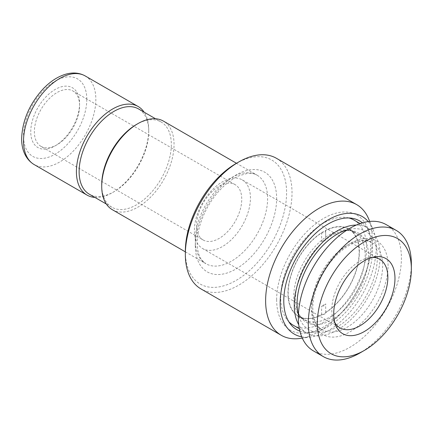 <?xml version="1.0" encoding="UTF-8"?>
<svg xmlns="http://www.w3.org/2000/svg" width="433" height="433" viewBox="0 0 433 433"><rect width="100%" height="100%" fill="white"/><g stroke="black" fill="none" stroke-linecap="round" stroke-linejoin="round"><path stroke-width="0.32" stroke-dasharray="2.17 1.62" d="M30.754 131.74A34.521 19.929 -60 0 1 55.164 89.463A34.521 19.929 -60 0 1 79.575 103.557A34.521 19.929 -60 0 1 55.164 145.834A34.521 19.929 -60 0 1 30.754 131.74M203.169 240.001A31.961 18.451 -60 0 1 196.55 225.371A31.961 18.451 -60 0 1 210.498 193.205A31.961 18.451 -60 0 1 235.13 184.642A31.961 18.451 -60 0 1 241.749 199.277A31.961 18.451 -60 0 1 227.796 231.439A31.961 18.451 -60 0 1 203.169 240.001L40.989 146.37A31.961 18.451 120 0 1 34.369 131.74A31.961 18.451 -60 0 1 48.323 99.574A31.961 18.451 -60 0 1 72.95 91.011A31.961 18.451 -60 0 1 79.575 105.641L79.575 103.557M40.989 146.37A31.961 18.451 120 0 0 56.972 144.79A31.961 18.451 120 0 0 79.575 105.641M242.226 179.884A39.636 22.884 120 0 1 250.431 198.027A39.636 22.884 -60 0 1 233.133 237.912A39.636 22.884 -60 0 1 202.59 248.531A39.636 22.884 -60 0 1 194.385 230.383A39.636 22.884 120 0 1 211.683 190.498A39.636 22.884 120 0 1 242.226 179.884L379.638 259.215M372.434 257.359A39.636 22.884 120 0 0 369.82 257.538A39.636 22.884 120 0 0 331.797 309.719A39.636 22.884 -60 0 0 333.643 320.204L335.721 325.291M321.638 241.554A39.636 22.884 -60 0 1 325.681 239.216L325.681 230.589L325.681 239.216C325.519 240.586 324.171 241.365 321.638 241.554L321.638 232.922A50.179 28.973 120 0 0 288.178 293.146A50.179 28.973 120 0 0 298.57 316.117A50.179 28.973 120 0 0 321.638 314.737C324.171 314.737 325.519 313.963 325.681 312.399A50.179 28.973 120 0 0 359.141 252.174A50.179 28.973 120 0 0 348.749 229.203A50.179 28.973 120 0 0 325.681 230.589C325.519 231.98 324.171 232.754 321.638 232.922M334.796 322.553A39.636 22.884 -60 0 1 333.643 320.204M325.686 312.539L325.681 303.771C325.519 305.352 324.171 306.131 321.638 306.104A39.636 22.884 120 0 0 325.681 303.771L325.686 303.906M411.35 263.789A72.874 42.071 -60 0 1 359.823 353.041M386.312 224.689A72.874 42.071 120 0 1 401.407 258.046A72.874 42.071 -60 0 1 369.598 331.386A72.874 42.071 -60 0 1 313.438 350.909M276.649 299.804A66.482 38.385 -60 0 1 315.132 224.202A66.482 38.385 -60 0 1 367.574 227.937A66.482 38.385 -60 0 1 370.67 245.522A66.482 38.385 -60 0 1 306.883 333.053A66.482 38.385 -60 0 1 276.649 299.804M293.298 325.253A60.728 35.062 120 0 0 340.094 308.983A60.728 35.062 120 0 0 366.599 247.871A60.728 35.062 120 0 0 354.021 220.072M348.857 217.967A60.728 35.062 120 0 0 304.139 239.763A60.728 35.062 120 0 0 280.719 297.455A60.728 35.062 120 0 0 288.892 321.833M359.368 252.044A50.499 29.157 120 0 0 348.911 228.927A50.499 29.157 120 0 0 309.996 242.458A50.499 29.157 120 0 0 287.95 293.276A50.499 29.157 120 0 0 298.407 316.399A50.499 29.157 120 0 0 337.323 302.867A50.499 29.157 120 0 0 359.368 252.044M321.638 314.737L321.638 306.104M362.399 222.849A62.79 36.253 -60 0 1 369.658 233.03A62.79 36.253 -60 0 1 372.58 249.635A62.79 36.253 120 0 1 312.339 332.311L306.883 333.053M299.89 331.121A62.79 36.253 120 0 0 312.339 332.311M301.736 336.82A67.905 39.203 120 0 0 311.046 336.955A67.905 39.203 120 0 0 376.196 247.552A67.905 39.203 -60 0 0 373.035 229.593L369.695 221.431M368.256 221.599A67.905 39.203 -60 0 1 373.035 229.593M299.928 338.471A75.429 43.549 120 0 0 372.299 239.157A75.429 43.549 -60 0 0 368.786 219.206M276.395 158.272A75.429 43.549 -60 0 1 292.021 192.804A75.429 43.549 -60 0 1 259.091 268.714A75.429 43.549 -60 0 1 200.966 288.925M235.969 163.577A71.597 41.335 -60 0 1 286.592 192.804A71.597 41.335 -60 0 1 235.969 280.492A71.597 41.335 -60 0 1 185.346 251.264M94.897 197.421A51.137 29.525 120 0 0 112.569 192.544A51.137 29.525 120 0 0 148.73 129.911L148.73 131.48A49.221 28.421 -60 0 1 113.928 191.765A49.221 28.421 -60 0 1 89.312 194.201M112.315 209.691A51.137 29.525 120 0 0 151.718 195.992A51.137 29.525 120 0 0 174.044 144.525A51.137 29.525 120 0 0 163.452 121.116M148.73 131.48A49.221 28.421 120 0 0 138.538 108.943M148.73 129.911A51.137 29.525 120 0 0 144.119 112.169M106.334 204.024L111.914 207.25A49.221 28.421 -60 0 0 149.845 194.06A49.221 28.421 -60 0 0 171.333 144.525A49.221 28.421 120 0 0 161.136 121.992A49.221 28.421 120 0 0 136.525 124.433M111.914 207.25A49.221 28.421 -60 0 1 101.723 184.718M344.663 230.648A51.657 29.823 120 0 0 341.713 231.26L347.829 229.663A56.766 32.773 120 0 1 377.36 257.316A56.766 32.773 -60 0 1 342.573 323.337A56.766 32.773 -60 0 1 298.505 315.089A56.766 32.773 -60 0 1 298.402 314.71M347.829 229.663A56.766 32.773 120 0 0 347.445 229.766M299.371 328.761L306.856 333.085A60.728 35.062 -60 0 0 353.653 316.815A60.728 35.062 -60 0 0 380.163 255.697A60.728 35.062 120 0 0 367.585 227.899A60.728 35.062 120 0 0 356.294 225.052M306.856 333.085A60.728 35.062 -60 0 1 298.748 324.728M86.806 99.379A44.745 25.834 120 0 0 55.164 81.112A44.745 25.834 120 0 0 23.523 135.913A44.745 25.834 120 0 0 55.164 154.18A44.745 25.834 120 0 0 86.806 99.379M388.071 265.748A54.017 31.187 120 0 0 349.875 243.692A54.017 31.187 120 0 0 311.679 309.849A54.017 31.187 -60 0 0 349.875 331.9A54.017 31.187 -60 0 0 388.071 265.748M298.57 316.117L322.076 329.692A50.179 28.973 -60 0 0 360.743 316.247A50.179 28.973 -60 0 0 382.648 265.748A50.179 28.973 120 0 0 372.256 242.772A50.179 28.973 120 0 0 333.583 256.217A50.179 28.973 120 0 0 311.679 306.716A50.179 28.973 -60 0 0 322.076 329.692C316.29 326.563 313.2 319.43 312.805 308.285C312.561 292.042 322.136 269.97 335.737 256.141C341.55 250.155 347.423 245.874 353.36 243.281L361.463 240.943C365.766 240.439 369.365 241.051 372.256 242.772L348.749 229.203M195.288 245.522A57.529 33.217 -60 0 1 235.969 175.062A57.529 33.217 -60 0 1 276.649 198.547A57.529 33.217 -60 0 1 235.969 269.007A57.529 33.217 -60 0 1 195.288 245.522M195.288 240.304A51.137 29.525 -60 0 1 217.61 188.837A51.137 29.525 -60 0 1 257.018 175.138A51.137 29.525 -60 0 1 267.61 198.547A51.137 29.525 -60 0 1 245.289 250.014A51.137 29.525 -60 0 1 205.881 263.713A51.137 29.525 -60 0 1 195.288 240.304M85.252 75.97A51.137 29.525 120 0 1 95.845 99.379A51.137 29.525 -60 0 1 73.523 150.846A51.137 29.525 -60 0 1 34.115 164.545M298.407 316.399L304.215 319.749A50.499 29.157 -60 0 0 343.131 306.218A50.499 29.157 -60 0 0 365.176 255.4A50.499 29.157 120 0 0 354.719 232.277A50.499 29.157 120 0 0 315.803 245.809A50.499 29.157 120 0 0 293.758 296.632A50.499 29.157 -60 0 0 304.215 319.749L300.442 316.463L298.472 313.346M346.395 230.443A51.657 29.823 120 0 1 368.586 256.423A51.657 29.823 -60 0 1 339.375 314.607A51.657 29.823 -60 0 1 298.461 313.465M297.774 311.857A51.657 29.823 -60 0 1 296.832 308.994A51.657 29.823 -60 0 1 295.533 298.602A51.657 29.823 120 0 1 341.713 231.26L344.565 230.681M56.972 144.79L55.164 145.834M235.13 184.642L72.95 91.011M202.59 248.531L340.002 327.862M369.82 257.538L375.27 256.791M369.658 233.03L367.574 227.937M311.046 336.955L302.31 338.146M185.346 251.854L205.881 263.713L201.897 260.19C198.909 256.531 197.334 250.767 197.161 242.913C196.896 226.546 206.573 203.867 220.392 189.546C226.573 183.078 232.765 178.493 238.967 175.793L247.211 173.444C251.232 173.038 254.501 173.601 257.018 175.138L236.483 163.279M113.928 191.765L112.569 192.544M155.555 118.772L161.136 121.992M348.911 228.927L354.719 232.277L349.983 230.654L346.297 230.508M297.758 311.76L296.832 308.994L298.505 315.089M360.099 223.58L367.585 227.899M325.686 312.523L325.686 303.896"/><path stroke-width="0.65" d="M334.796 322.553A39.636 22.884 -60 0 0 340.002 327.862A39.636 22.884 -60 0 0 370.545 317.243A39.636 22.884 -60 0 0 387.844 277.358A39.636 22.884 120 0 0 379.638 259.215A39.636 22.884 120 0 0 372.434 257.359M394.977 278.462A43.322 25.011 -60 0 1 369.901 327.727A43.322 25.011 -60 0 1 335.721 325.291A43.322 25.011 -60 0 1 333.708 313.833A43.322 25.011 120 0 1 375.27 256.791A43.322 25.011 120 0 1 394.977 278.462M411.35 269.007A66.482 38.385 120 0 0 364.342 241.868A66.482 38.385 120 0 0 317.329 323.289A66.482 38.385 -60 0 0 364.342 350.432L359.823 353.041A72.874 42.071 -60 0 1 323.386 356.651A72.874 42.071 -60 0 1 308.291 323.289A72.874 42.071 120 0 1 340.1 249.955A72.874 42.071 120 0 1 396.255 230.426A72.874 42.071 120 0 1 411.35 263.789L411.35 269.007A66.482 38.385 -60 0 1 364.342 350.432M323.386 356.651L313.438 350.909A72.874 42.071 -60 0 1 298.348 317.546A72.874 42.071 120 0 1 330.157 244.212A72.874 42.071 120 0 1 386.312 224.689L396.255 230.426M360.099 223.58L354.021 220.072A60.728 35.062 120 0 0 348.857 217.967M288.892 321.833A60.728 35.062 120 0 0 293.298 325.253L299.371 328.761M299.89 331.121A62.79 36.253 120 0 1 283.777 300.908A62.79 36.253 -60 0 1 313.146 235.709A62.79 36.253 -60 0 1 362.399 222.849M368.256 221.599A67.905 39.203 -60 0 0 314.374 230.139A67.905 39.203 -60 0 0 280.162 302.992A67.905 39.203 120 0 0 301.736 336.82M369.695 221.431L368.786 219.206A75.429 43.549 -60 0 0 356.678 204.625A75.429 43.549 -60 0 0 298.548 224.835A75.429 43.549 -60 0 0 265.624 300.746A75.429 43.549 120 0 0 281.244 335.277A75.429 43.549 120 0 0 299.928 338.471L302.31 338.146M238.68 162.012L235.969 163.577A71.597 41.335 -60 0 0 185.346 251.264L185.346 254.393A75.429 43.549 -60 0 1 238.68 162.012A75.429 43.549 -60 0 1 276.395 158.272L356.678 204.625M144.119 112.169A51.137 29.525 120 0 0 138.138 106.502A51.137 29.525 120 0 0 98.729 120.201A51.137 29.525 120 0 0 76.408 171.668A51.137 29.525 120 0 0 87.001 195.077A51.137 29.525 120 0 0 94.897 197.421M236.483 163.279L163.452 121.116A51.137 29.525 120 0 0 137.883 123.649A51.137 29.525 120 0 0 101.723 186.282A51.137 29.525 120 0 0 112.315 209.691L185.346 251.854M106.334 204.024L89.312 194.201A49.221 28.421 -60 0 1 79.12 171.668A49.221 28.421 120 0 1 100.608 122.133A49.221 28.421 120 0 1 138.538 108.943L155.555 118.772M137.883 123.649L136.525 124.433A49.221 28.421 120 0 0 101.723 184.718L101.723 186.282M281.244 335.277L200.966 288.925A75.429 43.549 -60 0 1 185.346 254.393M298.402 314.71A56.766 32.773 -60 0 1 297.081 303.663A56.766 32.773 120 0 1 347.445 229.766M356.294 225.052A60.728 35.062 120 0 0 294.278 305.281A60.728 35.062 -60 0 0 298.748 324.728M87.001 195.077L34.115 164.545A51.137 29.525 -60 0 1 23.523 141.136A51.137 29.525 120 0 1 45.844 89.669A51.137 29.525 120 0 1 85.252 75.97L138.138 106.502M298.461 313.465A51.657 29.823 -60 0 1 297.774 311.857M346.395 230.443A51.657 29.823 120 0 0 344.663 230.648M34.115 164.545C24.778 158.922 21.488 148.162 21.65 138.522C22.348 120.379 29.574 103.768 43.322 88.695C50.347 81.415 57.762 76.598 65.572 74.243C72.847 72.154 79.407 72.728 85.252 75.97M298.472 313.346L297.758 311.76M346.297 230.508L344.565 230.681"/></g></svg>

